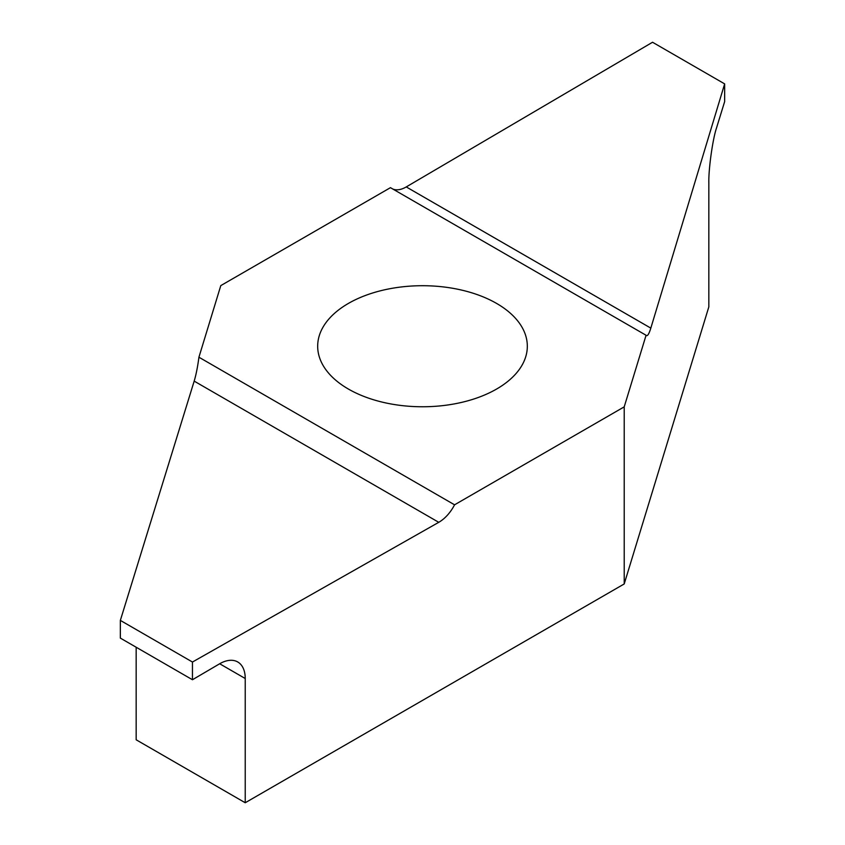 <?xml version="1.0" encoding="UTF-8"?>
<svg xmlns="http://www.w3.org/2000/svg" width="845" height="845" viewBox="0 0 845 845"><rect width="100%" height="100%" fill="white"/><g stroke="black" fill="none" stroke-linecap="round" stroke-linejoin="round"><path stroke-width="1.27" d="M348.372 303.439A104.822 60.523 180 0 1 462.616 290.321A104.822 60.523 180 0 1 527.322 346.239A104.822 60.523 180 0 1 496.628 389.027A104.822 60.523 180 0 1 382.384 402.157A104.822 60.523 180 0 1 317.678 346.239A104.822 60.523 180 0 1 348.372 303.439M219.668 663.758L245.23 678.514A36.145 20.872 120 0 0 237.741 661.973A36.145 20.872 120 0 0 219.668 663.758A36.145 20.872 120 0 0 219.446 663.895L192.459 679.739L192.459 662.036L120.349 620.399L120.349 638.102L192.459 679.739M646.425 335.581L646.076 335.264C647.333 336.637 648.918 334.261 650.819 328.124L724.651 83.887L724.651 101.59L716.497 128.028C712.705 139.119 708.49 169.148 708.839 182.626L708.839 306.862L624.212 583.948L624.212 406.857L646.076 335.264L390.443 187.664L220.788 285.61L198.924 357.213C197.667 366.825 196.082 374.789 194.181 381.116L120.349 620.399M724.651 83.887L652.541 42.25L406.244 186.925A28.92 16.699 -60 0 1 392.883 189.079M194.181 381.116L438.756 522.316L192.459 662.036M136.161 647.238L136.161 739.787L245.23 802.75L624.212 583.948M245.23 678.514L245.23 802.75M438.756 522.316A28.92 16.699 120 0 0 454.557 504.814L624.212 406.857M198.924 357.213L454.557 504.814M650.819 328.124L406.244 186.925"/></g></svg>
